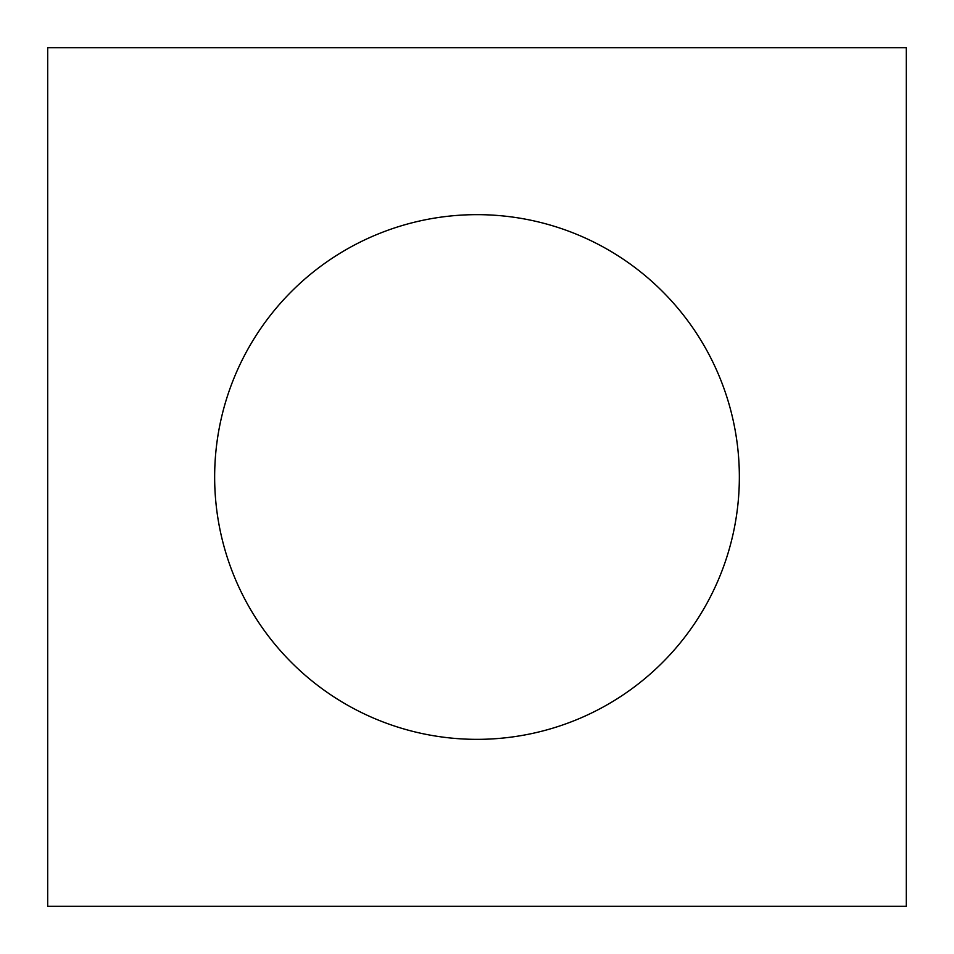 <?xml version="1.0" encoding="UTF-8"?>
<svg xmlns="http://www.w3.org/2000/svg" width="954" height="954" viewBox="0 0 954 954"><rect width="100%" height="100%" fill="white"/><g stroke="black" fill="none" stroke-linecap="round" stroke-linejoin="round"><path stroke-width="1.43" d="M739.35 477A262.35 262.35 0 0 1 477 739.35A262.35 262.35 0 0 1 214.65 477A262.35 262.35 0 0 1 477 214.65A262.35 262.35 0 0 1 739.35 477M47.7 47.7L47.7 906.3L906.3 906.3L906.3 47.7L47.7 47.7"/></g></svg>
